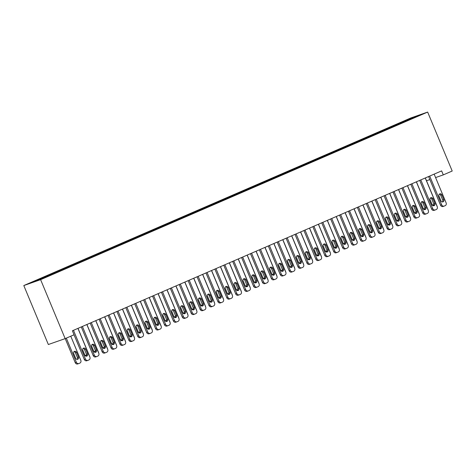 <?xml version="1.0" encoding="UTF-8"?>
<svg xmlns="http://www.w3.org/2000/svg" width="476" height="476" viewBox="0 0 476 476"><rect width="100%" height="100%" fill="white"/><g stroke="black" fill="none" stroke-linecap="round" stroke-linejoin="round"><path stroke-width="0.71" d="M435.594 177.578L443.293 174.888L441.633 170.89L72.4 330.778L74.066 334.777L65.158 338.632L48.344 344.517L23.8 285.552L410.842 117.953L427.656 112.068L40.615 279.668L23.8 285.552M412.799 118.096L412.811 117.507L365.776 137.737L39.829 278.888L41.442 278.323L41.858 278.722M412.811 117.507L419.808 115.055L410.009 119.434M41.442 278.323L31.648 282.565L50.057 275.306L410.014 119.297M46.785 276.009L47.201 276.407M50.349 274.468L50.861 274.961M55.692 272.153L56.108 272.552M59.256 270.612L59.768 271.106M64.599 268.297L65.016 268.696M68.163 266.75L68.675 267.244M73.506 264.436L73.923 264.84M77.064 262.895L77.576 263.389M82.407 260.58L82.824 260.985M85.972 259.039L86.483 259.533M91.315 256.725L91.731 257.129M94.879 255.184L95.39 255.677M100.222 252.869L100.638 253.274M103.786 251.328L104.298 251.822M109.129 249.013L109.545 249.412M112.687 247.472L113.199 247.966M118.03 245.158L118.447 245.556M121.594 243.611L122.106 244.111M126.937 241.302L127.354 241.701M130.501 239.755L131.013 240.249M135.844 237.441L136.261 237.845M139.409 235.9L139.92 236.393M144.752 233.585L145.168 233.99M148.31 232.044L148.821 232.538M153.653 229.73L154.069 230.134M157.217 228.188L157.729 228.682M162.56 225.874L162.976 226.279M166.124 224.333L166.636 224.827M171.467 222.018L171.884 222.417M175.031 220.477L175.543 220.971M180.374 218.163L180.791 218.561M183.932 216.616L184.444 217.115M189.275 214.307L189.692 214.706M192.84 212.76L193.351 213.254M198.183 210.446L198.599 210.85M201.747 208.905L202.258 209.398M207.09 206.59L207.506 206.995M210.654 205.049L211.165 205.543M215.997 202.734L216.413 203.139M219.555 201.193L220.067 201.687M224.898 198.879L225.315 199.277M228.462 197.338L228.974 197.832M233.805 195.023L234.222 195.422M237.369 193.482L237.881 193.976M242.712 191.168L243.129 191.566M246.276 189.621L246.788 190.114M251.62 187.312L252.036 187.711M255.178 185.765L255.689 186.259M260.521 183.45L260.937 183.855M264.085 181.909L264.596 182.403M269.428 179.595L269.844 179.999M272.992 178.054L273.504 178.548M278.335 175.739L278.752 176.144M281.899 174.198L282.411 174.692M287.242 171.884L287.659 172.282M290.8 170.343L291.312 170.836M296.143 168.028L296.56 168.427M299.707 166.487L300.219 166.981M305.051 164.172L305.467 164.571M308.615 162.625L309.126 163.119M313.958 160.311L314.374 160.715M317.522 158.77L318.033 159.264M322.865 156.455L323.281 156.86M326.423 154.914L326.935 155.408M331.766 152.6L332.183 153.004M335.33 151.059L335.842 151.552M340.673 148.744L341.09 149.149M344.237 147.203L344.749 147.697M349.58 144.888L349.997 145.287M353.144 143.347L353.656 143.841M358.488 141.033L358.904 141.431M362.046 139.492L362.557 139.986M367.389 137.177L367.805 137.576M370.953 135.63L371.464 136.124M376.296 133.316L376.712 133.72M379.86 131.775L380.372 132.268M385.203 129.46L385.62 129.865M388.767 127.919L389.279 128.413M394.11 125.604L394.527 126.009M397.668 124.063L398.18 124.557M403.011 121.749L403.428 122.154M443.293 174.888L452.2 171.027L427.656 112.068M65.158 338.632L40.615 279.668M426.508 180.761L429.87 179.583M401.399 122.314L401.655 122.921M392.498 126.17L392.748 126.777M383.591 130.025L383.84 130.632M374.683 133.881L374.933 134.488M365.776 137.737L366.032 138.343M356.875 141.598L357.125 142.205M347.968 145.454L348.218 146.061M339.061 149.309L339.311 149.916M330.154 153.165L330.409 153.772M321.252 157.02L321.502 157.627M312.345 160.876L312.595 161.483M303.438 164.738L303.688 165.339M294.531 168.593L294.787 169.2M285.624 172.449L285.88 173.056M276.723 176.304L276.972 176.911M267.815 180.16L268.065 180.767M258.908 184.016L259.164 184.623M250.001 187.871L250.257 188.478M241.1 191.733L241.35 192.34M232.193 195.588L232.443 196.195M223.286 199.444L223.541 200.051M214.379 203.3L214.634 203.906M205.477 207.155L205.727 207.762M196.57 211.011L196.82 211.618M187.663 214.866L187.919 215.473M178.756 218.728L179.012 219.335M169.855 222.584L170.105 223.19M160.947 226.439L161.197 227.046M152.04 230.295L152.296 230.902M143.133 234.15L143.389 234.757M134.232 238.006L134.482 238.613M125.325 241.862L125.575 242.468M116.418 245.723L116.674 246.33M107.511 249.579L107.766 250.186M98.609 253.434L98.859 254.041M89.702 257.29L89.952 257.897M80.795 261.145L81.051 261.752M71.888 265.001L72.144 265.608M62.987 268.857L63.237 269.464M54.08 272.718L54.329 273.325M45.172 276.574L45.428 277.181M434.16 174.127L446.131 202.895A2.166 1.94 70.7 0 1 445.185 205.662L444.292 206.048A2.166 1.94 70.7 0 1 441.68 204.823L429.703 176.055M428.602 176.531L440.544 205.221L441.68 204.823M443.834 199.64A1.731 1.553 -109.3 0 1 440.984 200.878L438.985 196.082A1.731 1.553 -109.3 0 1 441.835 194.845L443.834 199.64L442.698 200.039A1.731 1.553 -109.3 0 1 442.371 201.967M439.318 194.154A1.731 1.553 -109.3 0 1 440.699 195.243L442.698 200.039M443.156 206.447A2.166 1.94 -109.3 0 1 440.544 205.221M425.336 177.947L437.045 206.072A2.166 1.94 70.7 0 1 437.212 206.709M433.279 205.144A1.731 1.553 70.7 0 0 433.749 203.793M429.941 199.367L431.893 204.055A1.731 1.553 70.7 0 0 433.886 205.079M425.252 177.982L437.23 206.751A2.166 1.94 70.7 0 1 436.278 209.517L435.385 209.904A2.166 1.94 70.7 0 1 432.773 208.678L420.796 179.91M419.695 180.386L431.637 209.077L432.773 208.678M434.927 203.502A1.731 1.553 -109.3 0 1 432.077 204.734L430.084 199.938A1.731 1.553 -109.3 0 1 432.934 198.7L434.927 203.502L433.791 203.895A1.731 1.553 -109.3 0 1 433.463 205.822M430.411 198.01A1.731 1.553 -109.3 0 1 431.797 199.099L433.791 203.895M434.249 210.303A2.166 1.94 -109.3 0 1 431.637 209.077M416.345 181.838L428.323 210.606A2.166 1.94 70.7 0 1 427.371 213.379L426.484 213.76A2.166 1.94 70.7 0 1 423.866 212.534L411.895 183.766M410.788 184.242L422.73 212.933L423.866 212.534M426.02 207.357A1.731 1.553 -109.3 0 1 423.17 208.589L421.177 203.793A1.731 1.553 -109.3 0 1 424.027 202.562L426.02 207.357L424.884 207.756A1.731 1.553 -109.3 0 1 424.556 209.678M421.504 201.866A1.731 1.553 -109.3 0 1 422.89 202.954L424.884 207.756M425.348 214.158A2.166 1.94 -109.3 0 1 422.73 212.933M416.429 181.802L428.138 209.928A2.166 1.94 70.7 0 1 428.305 210.57M424.372 209.006A1.731 1.553 70.7 0 0 424.842 207.649M421.034 203.222L422.985 207.917A1.731 1.553 70.7 0 0 424.979 208.934M407.521 185.658L419.231 213.789A2.166 1.94 70.7 0 1 419.398 214.426M415.465 212.861A1.731 1.553 70.7 0 0 415.935 211.505M412.127 207.078L414.084 211.772A1.731 1.553 70.7 0 0 416.072 212.79M407.438 185.694L419.415 214.462A2.166 1.94 70.7 0 1 418.463 217.234L417.577 217.621A2.166 1.94 70.7 0 1 414.965 216.39L402.988 187.621M401.887 188.097L413.828 216.788L414.965 216.39M417.119 211.213A1.731 1.553 -109.3 0 1 414.269 212.445L412.27 207.649A1.731 1.553 -109.3 0 1 415.12 206.417L417.119 211.213L415.982 211.612A1.731 1.553 -109.3 0 1 415.649 213.534M412.597 205.721A1.731 1.553 -109.3 0 1 413.983 206.816L415.982 211.612M416.44 218.014A2.166 1.94 -109.3 0 1 413.828 216.788M398.537 189.549L410.508 218.317A2.166 1.94 70.7 0 1 409.562 221.09L408.67 221.477A2.166 1.94 70.7 0 1 406.058 220.245L394.08 191.477M392.98 191.959L404.921 220.644L406.058 220.245M408.212 215.069A1.731 1.553 -109.3 0 1 405.362 216.3L403.362 211.505A1.731 1.553 -109.3 0 1 406.212 210.273L408.212 215.069L407.075 215.467A1.731 1.553 -109.3 0 1 406.748 217.395M403.696 209.583A1.731 1.553 -109.3 0 1 405.076 210.672L407.075 215.467M407.533 221.875A2.166 1.94 -109.3 0 1 404.921 220.644M398.614 189.513L410.324 217.645A2.166 1.94 70.7 0 1 410.496 218.282M406.563 216.717A1.731 1.553 70.7 0 0 407.034 215.36M403.226 210.933L405.177 215.628A1.731 1.553 70.7 0 0 407.164 216.645M389.713 193.369L401.423 221.501A2.166 1.94 70.7 0 1 401.589 222.137M397.656 220.572A1.731 1.553 70.7 0 0 398.126 219.222M394.318 214.789L396.27 219.484A1.731 1.553 70.7 0 0 398.263 220.507M389.63 193.405L401.607 222.179A2.166 1.94 70.7 0 1 400.655 224.946L399.763 225.332A2.166 1.94 70.7 0 1 397.151 224.107L385.173 195.333M384.072 195.815L396.014 224.499L397.151 224.107M399.305 218.924A1.731 1.553 -109.3 0 1 396.454 220.162L394.461 215.36A1.731 1.553 -109.3 0 1 397.311 214.129L399.305 218.924L398.168 219.323A1.731 1.553 -109.3 0 1 397.841 221.251M394.788 213.438A1.731 1.553 -109.3 0 1 396.175 214.527L398.168 219.323M398.626 225.731A2.166 1.94 -109.3 0 1 396.014 224.499M380.806 197.231L392.516 225.356A2.166 1.94 70.7 0 1 392.682 225.993M388.749 224.428A1.731 1.553 70.7 0 0 389.219 223.077M385.411 218.645L387.363 223.339A1.731 1.553 70.7 0 0 389.356 224.363M380.723 197.266L392.7 226.035A2.166 1.94 70.7 0 1 391.748 228.801L390.861 229.188A2.166 1.94 70.7 0 1 388.243 227.962L376.272 199.194M375.165 199.67L387.107 228.361L388.243 227.962M390.397 222.78A1.731 1.553 -109.3 0 1 387.547 224.017L385.554 219.222A1.731 1.553 -109.3 0 1 388.404 217.984L390.397 222.78L389.261 223.179A1.731 1.553 -109.3 0 1 388.934 225.106M385.881 217.294A1.731 1.553 -109.3 0 1 387.268 218.383L389.261 223.179M389.725 229.587A2.166 1.94 -109.3 0 1 387.107 228.361M371.899 201.086L383.608 229.212A2.166 1.94 70.7 0 1 383.775 229.849M379.842 228.284A1.731 1.553 70.7 0 0 380.312 226.933M376.504 222.506L378.462 227.195A1.731 1.553 70.7 0 0 380.449 228.218M371.815 201.122L383.793 229.89A2.166 1.94 70.7 0 1 382.841 232.657L381.954 233.044A2.166 1.94 70.7 0 1 379.342 231.818L367.365 203.05M366.264 203.526L378.206 232.217L379.342 231.818M381.496 226.641A1.731 1.553 -109.3 0 1 378.646 227.873L376.647 223.077A1.731 1.553 -109.3 0 1 379.497 221.84L381.496 226.641L380.36 227.034A1.731 1.553 -109.3 0 1 380.026 228.962M376.974 221.15A1.731 1.553 -109.3 0 1 378.36 222.238L380.36 227.034M380.818 233.442A2.166 1.94 -109.3 0 1 378.206 232.217M362.914 204.977L374.886 233.746A2.166 1.94 70.7 0 1 373.94 236.518L373.047 236.899A2.166 1.94 70.7 0 1 370.435 235.674L358.458 206.905M357.357 207.381L369.299 236.072L370.435 235.674M372.589 230.497A1.731 1.553 -109.3 0 1 369.739 231.729L367.74 226.933A1.731 1.553 -109.3 0 1 370.59 225.695L372.589 230.497L371.453 230.89A1.731 1.553 -109.3 0 1 371.125 232.818M368.073 225.005A1.731 1.553 -109.3 0 1 369.453 226.094L371.453 230.89M371.911 237.298A2.166 1.94 -109.3 0 1 369.299 236.072M354.007 208.833L365.985 237.601A2.166 1.94 70.7 0 1 365.032 240.374L364.14 240.755A2.166 1.94 70.7 0 1 361.528 239.529L349.551 210.761M348.45 211.237L360.392 239.928L361.528 239.529M363.682 234.353A1.731 1.553 -109.3 0 1 360.832 235.584L358.839 230.789A1.731 1.553 -109.3 0 1 361.689 229.557L363.682 234.353L362.545 234.751A1.731 1.553 -109.3 0 1 362.218 236.673M359.166 228.861A1.731 1.553 -109.3 0 1 360.552 229.95L362.545 234.751M363.004 241.154A2.166 1.94 -109.3 0 1 360.392 239.928M345.1 212.689L357.077 241.457A2.166 1.94 70.7 0 1 356.125 244.23L355.239 244.616A2.166 1.94 70.7 0 1 352.621 243.385L340.649 214.616M339.543 215.093L351.484 243.783L352.621 243.385M354.775 238.208A1.731 1.553 -109.3 0 1 351.925 239.44L349.931 234.644A1.731 1.553 -109.3 0 1 352.781 233.413L354.775 238.208L353.638 238.607A1.731 1.553 -109.3 0 1 353.311 240.529M350.259 232.722A1.731 1.553 -109.3 0 1 351.645 233.811L353.638 238.607M354.102 245.009A2.166 1.94 -109.3 0 1 351.484 243.783M336.193 216.544L348.17 245.313A2.166 1.94 70.7 0 1 347.218 248.085L346.332 248.472A2.166 1.94 70.7 0 1 343.72 247.24L331.742 218.472M330.642 218.954L342.583 247.639L343.72 247.24M345.873 242.064A1.731 1.553 -109.3 0 1 343.023 243.301L341.024 238.5A1.731 1.553 -109.3 0 1 343.874 237.268L345.873 242.064L344.737 242.462A1.731 1.553 -109.3 0 1 344.404 244.39M341.351 236.578A1.731 1.553 -109.3 0 1 342.738 237.667L344.737 242.462M345.195 248.871A2.166 1.94 -109.3 0 1 342.583 247.639M327.292 220.4L339.263 249.174A2.166 1.94 70.7 0 1 338.317 251.941L337.425 252.328A2.166 1.94 70.7 0 1 334.812 251.102L322.835 222.334M321.734 222.81L333.676 251.495L334.812 251.102M336.966 245.919A1.731 1.553 -109.3 0 1 334.116 247.157L332.117 242.355A1.731 1.553 -109.3 0 1 334.967 241.124L336.966 245.919L335.83 246.318A1.731 1.553 -109.3 0 1 335.503 248.246M332.45 240.434A1.731 1.553 -109.3 0 1 333.831 241.522L335.83 246.318M336.288 252.726A2.166 1.94 -109.3 0 1 333.676 251.495M318.385 224.261L330.356 253.03A2.166 1.94 70.7 0 1 329.41 255.796L328.517 256.183A2.166 1.94 70.7 0 1 325.905 254.957L313.928 226.189M312.827 226.665L324.769 255.356L325.905 254.957M328.059 249.775A1.731 1.553 -109.3 0 1 325.209 251.013L323.216 246.217A1.731 1.553 -109.3 0 1 326.066 244.979L328.059 249.775L326.923 250.174A1.731 1.553 -109.3 0 1 326.595 252.101M323.543 244.289A1.731 1.553 -109.3 0 1 324.93 245.378L326.923 250.174M327.381 256.582A2.166 1.94 -109.3 0 1 324.769 255.356M309.477 228.117L321.455 256.885A2.166 1.94 70.7 0 1 320.503 259.652L319.616 260.039A2.166 1.94 70.7 0 1 316.998 258.813L305.027 230.045M303.92 230.521L315.862 259.212L316.998 258.813M319.152 253.637A1.731 1.553 -109.3 0 1 316.302 254.868L314.309 250.073A1.731 1.553 -109.3 0 1 317.159 248.835L319.152 253.637L318.016 254.029A1.731 1.553 -109.3 0 1 317.688 255.957M314.636 248.145A1.731 1.553 -109.3 0 1 316.022 249.234L318.016 254.029M318.48 260.437A2.166 1.94 -109.3 0 1 315.862 259.212M300.57 231.973L312.548 260.741A2.166 1.94 70.7 0 1 311.596 263.514L310.709 263.894A2.166 1.94 70.7 0 1 308.097 262.669L296.12 233.9M295.019 234.376L306.96 263.067L308.097 262.669M310.251 257.492A1.731 1.553 -109.3 0 1 307.401 258.724L305.402 253.928A1.731 1.553 -109.3 0 1 308.252 252.691L310.251 257.492L309.114 257.891A1.731 1.553 -109.3 0 1 308.781 259.813M305.729 252A1.731 1.553 -109.3 0 1 307.115 253.089L309.114 257.891M309.573 264.293A2.166 1.94 -109.3 0 1 306.96 263.067M291.669 235.828L303.64 264.596A2.166 1.94 70.7 0 1 302.694 267.369L301.802 267.756A2.166 1.94 70.7 0 1 299.19 266.524L287.212 237.756M286.112 238.232L298.053 266.923L299.19 266.524M301.344 261.348A1.731 1.553 -109.3 0 1 298.494 262.579L296.494 257.784A1.731 1.553 -109.3 0 1 299.344 256.552L301.344 261.348L300.207 261.746A1.731 1.553 -109.3 0 1 299.88 263.668M296.828 255.856A1.731 1.553 -109.3 0 1 298.208 256.945L300.207 261.746M300.665 268.149A2.166 1.94 -109.3 0 1 298.053 266.923M282.762 239.684L294.733 268.452A2.166 1.94 70.7 0 1 293.787 271.225L292.895 271.612A2.166 1.94 70.7 0 1 290.283 270.38L278.305 241.612M277.205 242.094L289.146 270.779L290.283 270.38M292.437 265.203A1.731 1.553 -109.3 0 1 289.587 266.435L287.593 261.639A1.731 1.553 -109.3 0 1 290.443 260.408L292.437 265.203L291.3 265.602A1.731 1.553 -109.3 0 1 290.973 267.524M287.92 259.717A1.731 1.553 -109.3 0 1 289.307 260.806L291.3 265.602M291.758 272.004A2.166 1.94 -109.3 0 1 289.146 270.779M273.855 243.539L285.832 272.308A2.166 1.94 70.7 0 1 284.88 275.08L283.993 275.467A2.166 1.94 70.7 0 1 281.375 274.241L269.404 245.467M268.297 245.949L280.239 274.634L281.375 274.241M283.529 269.059A1.731 1.553 -109.3 0 1 280.679 270.297L278.686 265.495A1.731 1.553 -109.3 0 1 281.536 264.263L283.529 269.059L282.393 269.458A1.731 1.553 -109.3 0 1 282.066 271.385M279.013 263.573A1.731 1.553 -109.3 0 1 280.4 264.662L282.393 269.458M282.857 275.866A2.166 1.94 -109.3 0 1 280.239 274.634M264.948 247.395L276.925 276.169A2.166 1.94 70.7 0 1 275.973 278.936L275.086 279.323A2.166 1.94 70.7 0 1 272.474 278.097L260.497 249.329M259.396 249.805L271.338 278.49L272.474 278.097M274.628 272.915A1.731 1.553 -109.3 0 1 271.778 274.152L269.779 269.351A1.731 1.553 -109.3 0 1 272.629 268.119L274.628 272.915L273.492 273.313A1.731 1.553 -109.3 0 1 273.159 275.241M270.106 267.429A1.731 1.553 -109.3 0 1 271.493 268.518L273.492 273.313M273.95 279.721A2.166 1.94 -109.3 0 1 271.338 278.49M256.046 251.257L268.018 280.025A2.166 1.94 70.7 0 1 267.072 282.792L266.179 283.178A2.166 1.94 70.7 0 1 263.567 281.953L251.59 253.184M250.489 253.66L262.431 282.351L263.567 281.953M265.721 276.77A1.731 1.553 -109.3 0 1 262.871 278.008L260.872 273.212A1.731 1.553 -109.3 0 1 263.722 271.974L265.721 276.77L264.585 277.169A1.731 1.553 -109.3 0 1 264.257 279.097M261.205 271.284A1.731 1.553 -109.3 0 1 262.585 272.373L264.585 277.169M265.043 283.577A2.166 1.94 -109.3 0 1 262.431 282.351M247.139 255.112L259.111 283.88A2.166 1.94 70.7 0 1 258.165 286.647L257.272 287.034A2.166 1.94 70.7 0 1 254.66 285.808L242.683 257.04M241.582 257.516L253.524 286.207L254.66 285.808M256.814 280.632A1.731 1.553 -109.3 0 1 253.964 281.863L251.971 277.068A1.731 1.553 -109.3 0 1 254.815 275.83L256.814 280.632L255.677 281.024A1.731 1.553 -109.3 0 1 255.35 282.952M252.298 275.14A1.731 1.553 -109.3 0 1 253.684 276.229L255.677 281.024M256.136 287.433A2.166 1.94 -109.3 0 1 253.524 286.207M238.232 258.968L250.209 287.736A2.166 1.94 70.7 0 1 249.257 290.509L248.371 290.89A2.166 1.94 70.7 0 1 245.753 289.664L233.781 260.896M232.675 261.372L244.616 290.062L245.753 289.664M247.907 284.487A1.731 1.553 -109.3 0 1 245.057 285.719L243.063 280.923A1.731 1.553 -109.3 0 1 245.913 279.692L247.907 284.487L246.77 284.886A1.731 1.553 -109.3 0 1 246.443 286.808M243.391 278.995A1.731 1.553 -109.3 0 1 244.777 280.084L246.77 284.886M247.234 291.288A2.166 1.94 -109.3 0 1 244.616 290.062M229.325 262.823L241.302 291.592A2.166 1.94 70.7 0 1 240.35 294.364L239.464 294.751A2.166 1.94 70.7 0 1 236.852 293.519L224.874 264.751M223.774 265.227L235.715 293.918L236.852 293.519M239.006 288.343A1.731 1.553 -109.3 0 1 236.155 289.575L234.156 284.779A1.731 1.553 -109.3 0 1 237.006 283.547L239.006 288.343L237.869 288.742A1.731 1.553 -109.3 0 1 237.536 290.663M234.484 282.851A1.731 1.553 -109.3 0 1 235.87 283.94L237.869 288.742M238.327 295.144A2.166 1.94 -109.3 0 1 235.715 293.918M220.424 266.679L232.395 295.447A2.166 1.94 70.7 0 1 231.449 298.22L230.557 298.607A2.166 1.94 70.7 0 1 227.945 297.375L215.967 268.607M214.866 269.089L226.808 297.774L227.945 297.375M230.098 292.199A1.731 1.553 -109.3 0 1 227.248 293.43L225.249 288.635A1.731 1.553 -109.3 0 1 228.099 287.403L230.098 292.199L228.962 292.597A1.731 1.553 -109.3 0 1 228.635 294.519M225.582 286.713A1.731 1.553 -109.3 0 1 226.963 287.801L228.962 292.597M229.42 299.005A2.166 1.94 -109.3 0 1 226.808 297.774M211.517 270.535L223.488 299.303A2.166 1.94 70.7 0 1 222.542 302.076L221.649 302.462A2.166 1.94 70.7 0 1 219.037 301.237L207.06 272.462M205.959 272.944L217.901 301.629L219.037 301.237M221.191 296.054A1.731 1.553 -109.3 0 1 218.341 297.292L216.348 292.49A1.731 1.553 -109.3 0 1 219.192 291.258L221.191 296.054L220.055 296.453A1.731 1.553 -109.3 0 1 219.728 298.381M216.675 290.568A1.731 1.553 -109.3 0 1 218.062 291.657L220.055 296.453M220.513 302.861A2.166 1.94 -109.3 0 1 217.901 301.629M202.609 274.39L214.587 303.164A2.166 1.94 70.7 0 1 213.635 305.931L212.748 306.318A2.166 1.94 70.7 0 1 210.13 305.092L198.159 276.324M197.052 276.8L208.994 305.491L210.13 305.092M212.284 299.91A1.731 1.553 -109.3 0 1 209.434 301.147L207.441 296.352A1.731 1.553 -109.3 0 1 210.291 295.114L212.284 299.91L211.148 300.308A1.731 1.553 -109.3 0 1 210.82 302.236M207.768 294.424A1.731 1.553 -109.3 0 1 209.154 295.513L211.148 300.308M211.612 306.717A2.166 1.94 -109.3 0 1 208.994 305.491M193.702 278.252L205.68 307.02A2.166 1.94 70.7 0 1 204.728 309.787L203.841 310.173A2.166 1.94 70.7 0 1 201.229 308.948L189.252 280.18M188.151 280.656L200.093 309.346L201.229 308.948M203.383 303.765A1.731 1.553 -109.3 0 1 200.533 305.003L198.534 300.207A1.731 1.553 -109.3 0 1 201.384 298.97L203.383 303.765L202.246 304.164A1.731 1.553 -109.3 0 1 201.913 306.092M198.861 298.279A1.731 1.553 -109.3 0 1 200.247 299.368L202.246 304.164M202.705 310.572A2.166 1.94 -109.3 0 1 200.093 309.346M362.992 204.942L374.701 233.067A2.166 1.94 70.7 0 1 374.874 233.704M370.941 232.145A1.731 1.553 70.7 0 0 371.411 230.789M367.603 226.362L369.555 231.05A1.731 1.553 70.7 0 0 371.542 232.074M354.09 208.797L365.8 236.929A2.166 1.94 70.7 0 1 365.967 237.566M362.034 236.001A1.731 1.553 70.7 0 0 362.504 234.644M358.696 230.217L360.647 234.912A1.731 1.553 70.7 0 0 362.641 235.929M345.183 212.653L356.893 240.785A2.166 1.94 70.7 0 1 357.06 241.421M353.127 239.856A1.731 1.553 70.7 0 0 353.597 238.5M349.789 234.073L351.74 238.768A1.731 1.553 70.7 0 0 353.733 239.785M336.276 216.509L347.986 244.64A2.166 1.94 70.7 0 1 348.152 245.277M344.219 243.712A1.731 1.553 70.7 0 0 344.689 242.355M340.881 237.929L342.839 242.623A1.731 1.553 70.7 0 0 344.826 243.641M327.369 220.364L339.079 248.496A2.166 1.94 70.7 0 1 339.251 249.132M335.318 247.568A1.731 1.553 70.7 0 0 335.788 246.217M331.98 241.784L333.932 246.479A1.731 1.553 70.7 0 0 335.919 247.502M318.468 224.226L330.177 252.351A2.166 1.94 70.7 0 1 330.344 252.988M326.411 251.423A1.731 1.553 70.7 0 0 326.881 250.073M323.073 245.646L325.025 250.334A1.731 1.553 70.7 0 0 327.018 251.358M309.561 228.081L321.27 256.207A2.166 1.94 70.7 0 1 321.437 256.844M317.504 255.279A1.731 1.553 70.7 0 0 317.974 253.928M314.166 249.501L316.118 254.19A1.731 1.553 70.7 0 0 318.111 255.213M300.654 231.937L312.363 260.063A2.166 1.94 70.7 0 1 312.53 260.699M308.597 259.14A1.731 1.553 70.7 0 0 309.067 257.784M305.259 253.357L307.216 258.046A1.731 1.553 70.7 0 0 309.204 259.069M291.746 235.793L303.456 263.924A2.166 1.94 70.7 0 1 303.628 264.561M299.696 262.996A1.731 1.553 70.7 0 0 300.166 261.639M296.358 257.213L298.309 261.907A1.731 1.553 70.7 0 0 300.296 262.925M282.845 239.648L294.555 267.78A2.166 1.94 70.7 0 1 294.721 268.416M290.788 266.852A1.731 1.553 70.7 0 0 291.258 265.495M287.45 261.068L289.402 265.763A1.731 1.553 70.7 0 0 291.395 266.78M273.938 243.504L285.648 271.635A2.166 1.94 70.7 0 1 285.814 272.272M281.881 270.707A1.731 1.553 70.7 0 0 282.351 269.351M278.543 264.924L280.495 269.618A1.731 1.553 70.7 0 0 282.488 270.642M265.031 247.359L276.74 275.491A2.166 1.94 70.7 0 1 276.907 276.128M272.974 274.563A1.731 1.553 70.7 0 0 273.444 273.212M269.636 268.779L271.594 273.474A1.731 1.553 70.7 0 0 273.581 274.497M256.124 251.221L267.833 279.347A2.166 1.94 70.7 0 1 268 279.983M264.073 278.418A1.731 1.553 70.7 0 0 264.543 277.068M260.735 272.641L262.687 277.329A1.731 1.553 70.7 0 0 264.674 278.353M247.222 255.076L258.932 283.202A2.166 1.94 70.7 0 1 259.099 283.839M255.166 282.274A1.731 1.553 70.7 0 0 255.636 280.923M251.828 276.496L253.779 281.185A1.731 1.553 70.7 0 0 255.773 282.209M238.315 258.932L250.025 287.058A2.166 1.94 70.7 0 1 250.192 287.694M246.259 286.135A1.731 1.553 70.7 0 0 246.729 284.779M242.921 280.352L244.872 285.047A1.731 1.553 70.7 0 0 246.865 286.064M229.408 262.788L241.118 290.919A2.166 1.94 70.7 0 1 241.284 291.556M237.351 289.991A1.731 1.553 70.7 0 0 237.821 288.635M234.013 284.208L235.971 288.902A1.731 1.553 70.7 0 0 237.958 289.92M220.501 266.643L232.211 294.775A2.166 1.94 70.7 0 1 232.377 295.412M228.45 293.847A1.731 1.553 70.7 0 0 228.92 292.49M225.112 288.063L227.064 292.758A1.731 1.553 70.7 0 0 229.051 293.775M211.6 270.499L223.309 298.63A2.166 1.94 70.7 0 1 223.476 299.267M219.543 297.702A1.731 1.553 70.7 0 0 220.013 296.346M216.205 291.919L218.157 296.613A1.731 1.553 70.7 0 0 220.15 297.637M202.693 274.354L214.402 302.486A2.166 1.94 70.7 0 1 214.569 303.123M210.636 301.558A1.731 1.553 70.7 0 0 211.106 300.207M207.298 295.774L209.25 300.469A1.731 1.553 70.7 0 0 211.243 301.492M193.786 278.216L205.495 306.342A2.166 1.94 70.7 0 1 205.662 306.978M201.729 305.413A1.731 1.553 70.7 0 0 202.199 304.063M198.391 299.636L200.348 304.325A1.731 1.553 70.7 0 0 202.336 305.348M184.878 282.072L196.588 310.197A2.166 1.94 70.7 0 1 196.755 310.834M192.828 309.269A1.731 1.553 70.7 0 0 193.298 307.918M189.49 303.492L191.441 308.18A1.731 1.553 70.7 0 0 193.429 309.204M184.801 282.107L196.772 310.876A2.166 1.94 70.7 0 1 195.826 313.642L194.934 314.029A2.166 1.94 70.7 0 1 192.322 312.803L180.345 284.035M179.244 284.511L191.185 313.202L192.322 312.803M194.476 307.627A1.731 1.553 -109.3 0 1 191.626 308.859L189.626 304.063A1.731 1.553 -109.3 0 1 192.477 302.825L194.476 307.627L193.339 308.02A1.731 1.553 -109.3 0 1 193.012 309.947M189.96 302.135A1.731 1.553 -109.3 0 1 191.34 303.224L193.339 308.02M193.797 314.428A2.166 1.94 -109.3 0 1 191.185 313.202M175.977 285.927L187.687 314.053A2.166 1.94 70.7 0 1 187.853 314.69M183.92 313.131A1.731 1.553 70.7 0 0 184.39 311.774M180.582 307.347L182.534 312.042A1.731 1.553 70.7 0 0 184.527 313.059M175.894 285.963L187.865 314.731A2.166 1.94 70.7 0 1 186.919 317.504L186.027 317.885A2.166 1.94 70.7 0 1 183.415 316.659L171.437 287.891M170.337 288.367L182.278 317.058L183.415 316.659M185.569 311.482A1.731 1.553 -109.3 0 1 182.719 312.714L180.725 307.918A1.731 1.553 -109.3 0 1 183.569 306.687L185.569 311.482L184.432 311.881A1.731 1.553 -109.3 0 1 184.105 313.803M181.053 305.991A1.731 1.553 -109.3 0 1 182.439 307.079L184.432 311.881M184.89 318.283A2.166 1.94 -109.3 0 1 182.278 317.058M167.07 289.783L178.78 317.914A2.166 1.94 70.7 0 1 178.946 318.551M175.013 316.986A1.731 1.553 70.7 0 0 175.483 315.63M171.675 311.203L173.627 315.897A1.731 1.553 70.7 0 0 175.62 316.915M166.987 289.819L178.964 318.587A2.166 1.94 70.7 0 1 178.012 321.36L177.126 321.746A2.166 1.94 70.7 0 1 174.508 320.515L162.536 291.746M161.429 292.222L173.371 320.913L174.508 320.515M176.661 315.338A1.731 1.553 -109.3 0 1 173.811 316.57L171.818 311.774A1.731 1.553 -109.3 0 1 174.668 310.542L176.661 315.338L175.525 315.737A1.731 1.553 -109.3 0 1 175.198 317.659M172.145 309.846A1.731 1.553 -109.3 0 1 173.532 310.941L175.525 315.737M175.989 322.139A2.166 1.94 -109.3 0 1 173.371 320.913M158.163 293.638L169.873 321.77A2.166 1.94 70.7 0 1 170.039 322.407M166.106 320.842A1.731 1.553 70.7 0 0 166.576 319.485M162.768 315.058L164.726 319.753A1.731 1.553 70.7 0 0 166.713 320.77M158.08 293.674L170.057 322.442A2.166 1.94 70.7 0 1 169.105 325.215L168.218 325.602A2.166 1.94 70.7 0 1 165.606 324.37L153.629 295.602M152.528 296.084L164.47 324.769L165.606 324.37M167.76 319.194A1.731 1.553 -109.3 0 1 164.91 320.425L162.911 315.63A1.731 1.553 -109.3 0 1 165.761 314.398L167.76 319.194L166.624 319.592A1.731 1.553 -109.3 0 1 166.291 321.52M163.238 313.708A1.731 1.553 -109.3 0 1 164.625 314.797L166.624 319.592M167.082 326A2.166 1.94 -109.3 0 1 164.47 324.769M149.256 297.494L160.965 325.626A2.166 1.94 70.7 0 1 161.132 326.262M157.205 324.697A1.731 1.553 70.7 0 0 157.675 323.347M153.867 318.914L155.819 323.609A1.731 1.553 70.7 0 0 157.806 324.632M149.178 297.53L161.15 326.304A2.166 1.94 70.7 0 1 160.204 329.071L159.311 329.457A2.166 1.94 70.7 0 1 156.699 328.232L144.722 299.458M143.621 299.94L155.563 328.624L156.699 328.232M158.853 323.049A1.731 1.553 -109.3 0 1 156.003 324.287L154.004 319.485A1.731 1.553 -109.3 0 1 156.854 318.254L158.853 323.049L157.717 323.448A1.731 1.553 -109.3 0 1 157.383 325.376M154.337 317.563A1.731 1.553 -109.3 0 1 155.717 318.652L157.717 323.448M158.175 329.856A2.166 1.94 -109.3 0 1 155.563 328.624M140.355 301.356L152.064 329.481A2.166 1.94 70.7 0 1 152.231 330.118M148.298 328.553A1.731 1.553 70.7 0 0 148.768 327.202M144.96 322.77L146.911 327.464A1.731 1.553 70.7 0 0 148.905 328.488M140.271 301.391L152.243 330.16A2.166 1.94 70.7 0 1 151.297 332.926L150.404 333.313A2.166 1.94 70.7 0 1 147.792 332.087L135.815 303.319M134.714 303.795L146.656 332.486L147.792 332.087M149.946 326.905A1.731 1.553 -109.3 0 1 147.096 328.142L145.103 323.347A1.731 1.553 -109.3 0 1 147.947 322.109L149.946 326.905L148.809 327.304A1.731 1.553 -109.3 0 1 148.482 329.231M145.43 321.419A1.731 1.553 -109.3 0 1 146.816 322.508L148.809 327.304M149.268 333.712A2.166 1.94 -109.3 0 1 146.656 332.486M131.447 305.211L143.157 333.337A2.166 1.94 70.7 0 1 143.324 333.973M139.391 332.409A1.731 1.553 70.7 0 0 139.861 331.058M136.053 326.631L138.004 331.32A1.731 1.553 70.7 0 0 139.998 332.343M131.364 305.247L143.341 334.015A2.166 1.94 70.7 0 1 142.389 336.782L141.503 337.169A2.166 1.94 70.7 0 1 138.885 335.943L126.913 307.175M125.807 307.651L137.748 336.342L138.885 335.943M141.039 330.76A1.731 1.553 -109.3 0 1 138.189 331.998L136.196 327.202A1.731 1.553 -109.3 0 1 139.046 325.965L141.039 330.76L139.902 331.159A1.731 1.553 -109.3 0 1 139.575 333.087M136.523 325.275A1.731 1.553 -109.3 0 1 137.909 326.363L139.902 331.159M140.366 337.567A2.166 1.94 -109.3 0 1 137.748 336.342M122.54 309.067L134.25 337.192A2.166 1.94 70.7 0 1 134.416 337.829M130.483 336.264A1.731 1.553 70.7 0 0 130.954 334.914M127.146 330.487L129.103 335.175A1.731 1.553 70.7 0 0 131.09 336.199M122.457 309.102L134.434 337.871A2.166 1.94 70.7 0 1 133.482 340.637L132.596 341.024A2.166 1.94 70.7 0 1 129.984 339.799L118.006 311.03M116.906 311.506L128.847 340.197L129.984 339.799M132.138 334.622A1.731 1.553 -109.3 0 1 129.288 335.854L127.288 331.058A1.731 1.553 -109.3 0 1 130.138 329.82L132.138 334.622L131.001 335.015A1.731 1.553 -109.3 0 1 130.668 336.943M127.616 329.13A1.731 1.553 -109.3 0 1 129.002 330.219L131.001 335.015M131.459 341.423A2.166 1.94 -109.3 0 1 128.847 340.197M113.633 312.922L125.343 341.048A2.166 1.94 70.7 0 1 125.509 341.691M121.582 340.126A1.731 1.553 70.7 0 0 122.052 338.769M118.244 334.342L120.196 339.037A1.731 1.553 70.7 0 0 122.183 340.054M113.556 312.958L125.527 341.726A2.166 1.94 70.7 0 1 124.581 344.499L123.689 344.88A2.166 1.94 70.7 0 1 121.077 343.654L109.099 314.886M107.998 315.362L119.94 344.053L121.077 343.654M123.23 338.478A1.731 1.553 -109.3 0 1 120.38 339.709L118.381 334.914A1.731 1.553 -109.3 0 1 121.231 333.682L123.23 338.478L122.094 338.876A1.731 1.553 -109.3 0 1 121.761 340.798M118.714 332.986A1.731 1.553 -109.3 0 1 120.095 334.075L122.094 338.876M122.552 345.278A2.166 1.94 -109.3 0 1 119.94 344.053M104.732 316.778L116.441 344.91A2.166 1.94 70.7 0 1 116.608 345.546M112.675 343.981A1.731 1.553 70.7 0 0 113.145 342.625M109.337 338.198L111.289 342.893A1.731 1.553 70.7 0 0 113.282 343.91M104.649 316.814L116.62 345.582A2.166 1.94 70.7 0 1 115.674 348.355L114.781 348.741A2.166 1.94 70.7 0 1 112.169 347.51L100.192 318.742M99.091 319.217L111.033 347.908L112.169 347.51M114.323 342.333A1.731 1.553 -109.3 0 1 111.473 343.565L109.48 338.769A1.731 1.553 -109.3 0 1 112.324 337.538L114.323 342.333L113.187 342.732A1.731 1.553 -109.3 0 1 112.86 344.654M109.807 336.841A1.731 1.553 -109.3 0 1 111.194 337.936L113.187 342.732M113.645 349.134A2.166 1.94 -109.3 0 1 111.033 347.908M95.825 320.634L107.534 348.765A2.166 1.94 70.7 0 1 107.701 349.402M103.768 347.837A1.731 1.553 70.7 0 0 104.238 346.48M100.43 342.054L102.382 346.748A1.731 1.553 70.7 0 0 104.375 347.766M95.741 320.669L107.719 349.438A2.166 1.94 70.7 0 1 106.767 352.21L105.874 352.597A2.166 1.94 70.7 0 1 103.262 351.365L91.291 322.597M90.184 323.079L102.126 351.764L103.262 351.365M105.416 346.189A1.731 1.553 -109.3 0 1 102.566 347.42L100.573 342.625A1.731 1.553 -109.3 0 1 103.423 341.393L105.416 346.189L104.28 346.587A1.731 1.553 -109.3 0 1 103.952 348.515M100.9 340.703A1.731 1.553 -109.3 0 1 102.286 341.792L104.28 346.587M104.744 352.996A2.166 1.94 -109.3 0 1 102.126 351.764M86.918 324.489L98.627 352.621A2.166 1.94 70.7 0 1 98.794 353.257M94.861 351.693A1.731 1.553 70.7 0 0 95.331 350.342M91.523 345.909L93.48 350.604A1.731 1.553 70.7 0 0 95.468 351.627M86.834 324.525L98.812 353.299A2.166 1.94 70.7 0 1 97.86 356.066L96.973 356.453A2.166 1.94 70.7 0 1 94.361 355.227L82.384 326.453M81.283 326.935L93.225 355.62L94.361 355.227M96.515 350.044A1.731 1.553 -109.3 0 1 93.665 351.282L91.666 346.48A1.731 1.553 -109.3 0 1 94.516 345.249L96.515 350.044L95.379 350.443A1.731 1.553 -109.3 0 1 95.045 352.371M91.993 344.559A1.731 1.553 -109.3 0 1 93.379 345.647L95.379 350.443M95.837 356.851A2.166 1.94 -109.3 0 1 93.225 355.62M78.01 328.351L89.72 356.476A2.166 1.94 70.7 0 1 89.887 357.113M85.96 355.548A1.731 1.553 70.7 0 0 86.43 354.198M82.622 349.765L84.573 354.459A1.731 1.553 70.7 0 0 86.561 355.483M77.933 328.386L89.904 357.155A2.166 1.94 70.7 0 1 88.958 359.921L88.066 360.308A2.166 1.94 70.7 0 1 85.454 359.082L73.477 330.314M74.036 334.789L84.317 359.481L85.454 359.082M87.608 353.9A1.731 1.553 -109.3 0 1 84.758 355.138L82.759 350.342A1.731 1.553 -109.3 0 1 85.609 349.104L87.608 353.9L86.471 354.299A1.731 1.553 -109.3 0 1 86.138 356.226M83.092 348.414A1.731 1.553 -109.3 0 1 84.472 349.503L86.471 354.299M86.929 360.707A2.166 1.94 -109.3 0 1 84.317 359.481M65.218 338.609L75.226 362.658A2.166 1.94 -109.3 0 0 77.838 363.884M70.769 336.205L80.819 360.332A2.166 1.94 70.7 0 1 79.867 363.105L78.974 363.491A2.166 1.94 70.7 0 1 76.362 362.26L66.319 338.133M77.052 359.404A1.731 1.553 70.7 0 0 77.38 357.482L75.386 352.686A1.731 1.553 70.7 0 0 74 351.591M78.516 357.083L76.523 352.288A1.731 1.553 70.7 0 0 73.673 353.519L75.666 358.315A1.731 1.553 70.7 0 0 78.516 357.083L77.38 357.482M441.835 194.845L440.699 195.243M432.934 198.7L431.797 199.099M424.027 202.562L422.89 202.954M415.12 206.417L413.983 206.816M406.212 210.273L405.076 210.672M397.311 214.129L396.175 214.527M388.404 217.984L387.268 218.383M379.497 221.84L378.36 222.238M370.59 225.695L369.453 226.094M361.689 229.557L360.552 229.95M352.781 233.413L351.645 233.811M343.874 237.268L342.738 237.667M334.967 241.124L333.831 241.522M326.066 244.979L324.93 245.378M317.159 248.835L316.022 249.234M308.252 252.691L307.115 253.089M299.344 256.552L298.208 256.945M290.443 260.408L289.307 260.806M281.536 264.263L280.4 264.662M272.629 268.119L271.493 268.518M263.722 271.974L262.585 272.373M254.815 275.83L253.684 276.229M245.913 279.692L244.777 280.084M237.006 283.547L235.87 283.94M228.099 287.403L226.963 287.801M219.192 291.258L218.062 291.657M210.291 295.114L209.154 295.513M201.384 298.97L200.247 299.368M192.477 302.825L191.34 303.224M183.569 306.687L182.439 307.079M174.668 310.542L173.532 310.941M165.761 314.398L164.625 314.797M156.854 318.254L155.717 318.652M147.947 322.109L146.816 322.508M139.046 325.965L137.909 326.363M130.138 329.82L129.002 330.219M121.231 333.682L120.095 334.075M112.324 337.538L111.194 337.936M103.423 341.393L102.286 341.792M94.516 345.249L93.379 345.647M85.609 349.104L84.472 349.503M76.362 362.26L75.226 362.658M75.386 352.686L76.523 352.288M443.043 206.495L444.173 206.096M434.136 210.35L435.272 209.952M425.229 214.206L426.365 213.807M416.322 218.062L417.458 217.663M407.42 221.917L408.551 221.518M398.513 225.773L399.65 225.38M389.606 229.634L390.742 229.236M380.699 233.49L381.835 233.091M371.792 237.345L372.928 236.947M362.89 241.201L364.027 240.802M353.983 245.057L355.12 244.658M345.076 248.912L346.213 248.514M336.169 252.768L337.305 252.375M327.268 256.629L328.404 256.231M318.361 260.485L319.497 260.086M309.454 264.341L310.59 263.942M300.546 268.196L301.683 267.798M291.645 272.052L292.782 271.653M282.738 275.907L283.875 275.509M273.831 279.763L274.967 279.37M264.924 283.625L266.06 283.226M256.023 287.48L257.159 287.082M247.115 291.336L248.252 290.937M238.208 295.191L239.345 294.793M229.301 299.047L230.438 298.648M220.4 302.903L221.536 302.51M211.493 306.758L212.629 306.365M202.586 310.62L203.722 310.221M193.678 314.475L194.815 314.077M184.777 318.331L185.914 317.932M175.87 322.187L177.007 321.788M166.963 326.042L168.099 325.643M158.056 329.898L159.192 329.505M149.155 333.759L150.291 333.361M140.247 337.615L141.384 337.216M131.34 341.47L132.477 341.072M122.433 345.326L123.57 344.927M113.532 349.182L114.668 348.783M104.625 353.037L105.761 352.639M95.718 356.893L96.854 356.5M86.811 360.754L87.947 360.356M78.861 363.533L77.725 363.932"/></g></svg>
